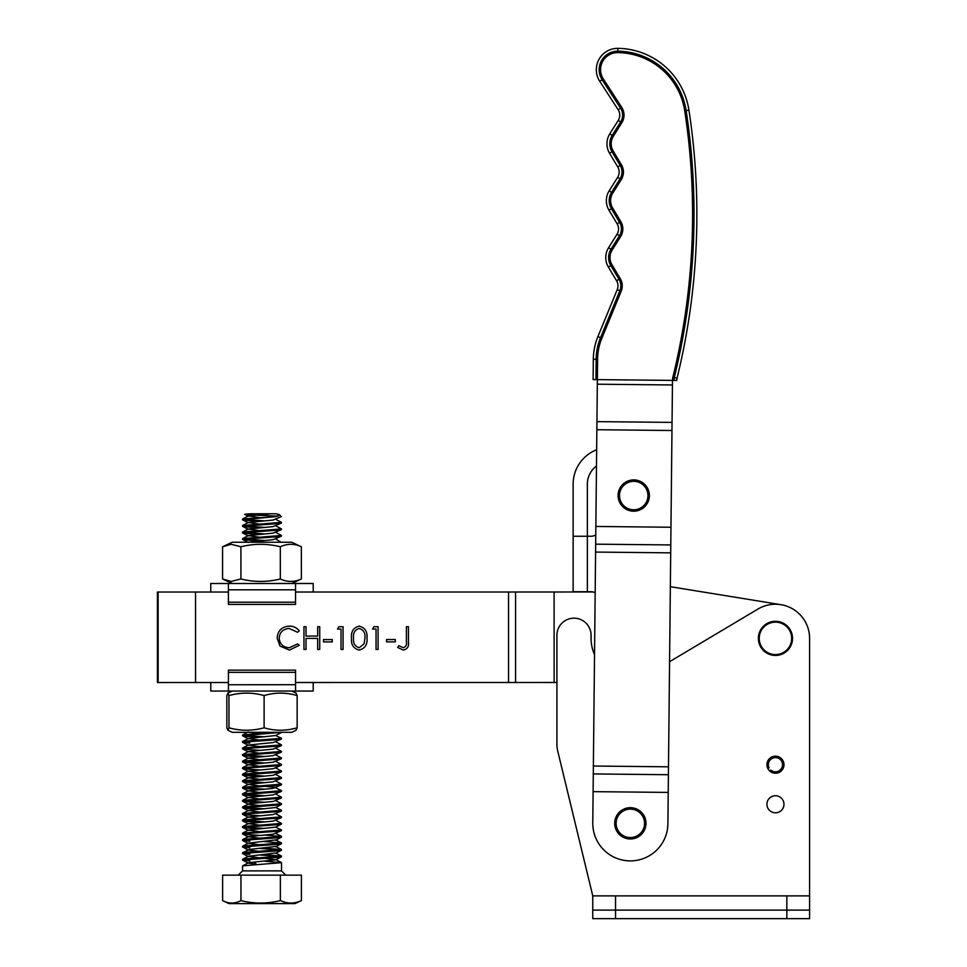 <?xml version="1.0" encoding="UTF-8"?>
<svg xmlns="http://www.w3.org/2000/svg" width="967" height="967" viewBox="0 0 967 967"><rect width="100%" height="100%" fill="white"/><g stroke="black" fill="none" stroke-linecap="round" stroke-linejoin="round"><path stroke-width="1.45" d="M766.916 804.266A8.534 8.534 0 0 0 775.449 812.8A8.534 8.534 0 0 0 783.983 804.266A8.534 8.534 0 0 0 775.449 795.732A8.534 8.534 0 0 0 766.916 804.266M767.798 768.487A8.534 8.534 0 0 0 779.221 772.367A8.534 8.534 0 0 0 783.113 760.944A8.534 8.534 0 0 0 771.678 757.052A8.534 8.534 0 0 0 767.798 768.487L769.067 767.858A7.12 7.12 0 0 1 772.307 758.333A7.12 7.12 0 0 1 781.832 761.573A7.12 7.12 0 0 1 770.844 770.131L769.925 771.219M780.937 604.677L670.349 586.691L780.937 604.677A34.147 34.147 0 0 1 809.597 638.377L809.597 910.116L786.836 910.116L786.836 895.889L809.597 895.889L809.597 638.377A34.147 34.147 0 0 0 757.983 609.041L669.575 661.706M594.524 654.599A39.84 39.84 0 0 1 591.067 638.377L591.067 635.246A17.068 17.068 0 0 0 573.999 618.179A17.068 17.068 0 0 0 556.919 635.246L556.919 744.3A28.454 28.454 0 0 0 557.717 750.984L592.771 895.889L615.544 895.889L615.544 910.116L786.836 910.116L592.771 910.116L592.771 895.889M786.836 895.889L615.544 895.889M591.055 536.25A8.534 8.534 0 0 0 595.769 534.836A8.534 8.534 0 0 1 591.055 536.25L587.356 536.25L587.368 591.731L591.067 591.731A8.534 8.534 0 0 1 593.134 591.985L554.103 591.997L554.115 682.484L556.919 682.484L556.919 744.3M386.558 641.895L386.558 639.55L395.31 639.55L395.31 641.883L386.558 641.895M359.144 650.066C353.414 648.543 350.876 644.566 351.529 638.111C350.864 631.644 353.402 627.656 359.144 626.133C364.946 627.619 367.569 631.608 367.001 638.111C367.569 644.59 364.958 648.579 359.144 650.066M323.522 641.895L323.522 639.562L332.273 639.562L332.273 641.895L323.522 641.895M289.363 626.145C293.46 626.12 296.772 627.704 299.299 630.907L297.51 632.273L289.23 628.477C283.138 628.901 279.777 632.116 279.161 638.135C279.801 644.203 283.21 647.407 289.375 647.733L297.51 643.937L299.299 645.303L289.387 650.078L280.007 646.089L277.118 637.978C277.831 630.593 281.917 626.652 289.363 626.145M554.103 591.997L295.854 592.022L295.551 593.013M228.405 593.025L228.103 592.034L157.403 592.046L157.416 682.533L228.115 682.521L228.417 681.542M295.564 681.53L295.866 682.509L554.115 682.484M303.964 649.486L303.964 626.725L306.007 626.725L306.007 636.068L317.684 636.056L317.684 626.725L319.726 626.725L319.726 649.486L317.684 649.486L317.684 638.401L306.007 638.401L306.007 649.486L303.964 649.486M337.519 629.058L338.861 626.725L343.067 626.725L343.067 649.486L341.025 649.486L341.025 629.058L337.519 629.058M372.549 629.046L373.878 626.713L378.085 626.713L378.097 649.473L376.054 649.473L376.042 629.046L372.549 629.046M406.394 641.858L406.394 626.713L408.437 626.713L408.449 642.088C409.065 646.645 407.3 649.304 403.13 650.054L397.642 647.431L398.851 645.678L403.251 647.721C405.886 646.899 406.938 644.941 406.394 641.858M359.216 628.465C354.816 629.843 352.943 633.059 353.571 638.099C352.943 643.14 354.829 646.355 359.216 647.733L364.1 643.817L364.958 638.099C365.478 633.083 363.568 629.868 359.216 628.465M591.067 591.731A8.534 8.534 0 0 1 595.164 592.783M596.651 449.764A36.988 36.988 0 0 0 573.129 484.213L573.129 536.25L587.356 536.25L587.356 484.213A22.761 22.761 0 0 1 596.482 465.985M587.368 591.731L573.141 591.731L573.129 536.25M786.836 918.65L786.836 910.116L809.597 910.116L809.597 918.65L592.771 918.65L592.771 910.116L615.544 910.116L615.544 918.65M596.155 359.277L593.315 359.24A61.175 61.175 0 0 1 597.908 336.613L617.224 289.641A9.96 9.96 0 0 0 616.559 280.732L608.376 267.061A18.494 18.494 0 0 1 608.581 247.733L617.043 234.244A9.96 9.96 0 0 0 617.151 223.836A9.96 9.96 0 0 1 618.566 229.046A9.96 9.96 0 0 0 617.151 223.836L608.968 210.165L617.151 223.836A9.96 9.96 0 0 1 617.043 234.244L619.46 235.755L610.987 249.244A15.653 15.653 0 0 0 610.818 265.599L619.001 279.282A12.801 12.801 0 0 1 619.859 290.729L600.543 337.688A58.334 58.334 0 0 0 596.155 359.277L595.95 379.608L593.109 379.584L593.315 359.24L593.109 379.584M673.914 380.418A12.801 12.801 0 0 1 674.277 377.493A684.346 684.346 0 0 0 686.123 110.564A69.987 69.987 0 0 0 617.853 51.191A18.494 18.494 0 0 0 602.127 79.741L599.745 81.288L618.155 109.73A9.96 9.96 0 0 1 618.227 120.428A9.96 9.96 0 0 0 619.75 115.242A9.96 9.96 0 0 1 618.227 120.428L609.754 133.929L618.227 120.428A9.96 9.96 0 0 0 618.155 109.73L599.745 81.288A21.347 21.347 0 0 1 617.889 48.35A72.827 72.827 0 0 1 688.927 110.129A687.199 687.199 0 0 1 677.045 378.17A9.96 9.96 0 0 0 676.755 380.442L672.488 380.406L672.44 384.975L597.328 384.201L597.376 379.62L672.488 380.406A14.227 14.227 0 0 1 672.899 377.154A682.92 682.92 0 0 0 684.709 110.782A68.56 68.56 0 0 0 617.84 52.617A17.068 17.068 0 0 0 603.323 78.968L621.733 107.41A14.227 14.227 0 0 1 621.841 122.7L613.38 136.19A14.227 14.227 0 0 0 613.223 151.057L621.406 164.728A14.227 14.227 0 0 1 621.249 179.596L612.788 193.098A14.227 14.227 0 0 0 612.631 207.965L620.814 221.636A14.227 14.227 0 0 1 620.657 236.504L612.196 250.006A14.227 14.227 0 0 0 612.038 264.873L620.222 278.544A14.227 14.227 0 0 1 621.177 291.26L601.861 338.232A56.908 56.908 0 0 0 597.582 359.289L597.376 379.62L595.95 379.608M672.44 384.975L667.895 823.715A37.556 37.556 0 0 1 629.952 860.884A37.556 37.556 0 0 1 592.783 822.941L597.328 384.201M620.04 178.847L617.635 177.336L609.174 190.837L617.635 177.336A9.96 9.96 0 0 0 617.744 166.928L609.561 153.257A18.494 18.494 0 0 1 609.754 133.929A18.494 18.494 0 0 0 609.561 153.257A18.494 18.494 0 0 1 606.938 143.563A18.494 18.494 0 0 0 609.561 153.257L612.002 151.795L620.185 165.466A12.801 12.801 0 0 1 620.04 178.847L611.579 192.348A15.653 15.653 0 0 0 611.41 208.703L619.593 222.374A12.801 12.801 0 0 1 619.46 235.755M668.221 792.42L593.097 791.647M670.965 527.245L595.853 526.459M606.345 200.471A18.494 18.494 0 0 1 609.174 190.837A18.494 18.494 0 0 0 608.968 210.165A18.494 18.494 0 0 1 606.345 200.471M647.95 495.998A14.227 14.227 0 0 0 634.183 481.336A14.227 14.227 0 0 0 619.509 495.104A14.227 14.227 0 0 0 633.288 509.778A14.227 14.227 0 0 0 647.95 495.998M618.094 495.056A15.653 15.653 0 0 1 634.231 479.91A15.653 15.653 0 0 1 649.377 496.047A15.653 15.653 0 0 1 633.24 511.192A15.653 15.653 0 0 1 618.094 495.056M644.554 823.775A14.227 14.227 0 0 0 630.786 809.113A14.227 14.227 0 0 0 616.112 822.881A14.227 14.227 0 0 0 629.892 837.543A14.227 14.227 0 0 0 644.554 823.775M614.698 822.832A15.653 15.653 0 0 1 630.835 807.687A15.653 15.653 0 0 1 645.98 823.824A15.653 15.653 0 0 1 629.843 838.969A15.653 15.653 0 0 1 614.698 822.832M295.866 682.509L313.211 682.509L313.211 691.042L210.77 691.054L228.417 691.054L228.417 670.155L295.564 670.143L295.564 672.355L228.417 672.355M313.211 691.042L295.564 691.042L295.564 672.355M210.77 691.054L210.77 682.521L228.115 682.521M240.916 578.979C253.958 582.231 267.085 582.231 280.321 578.979L280.309 546.754C267.279 543.502 254.14 543.502 240.916 546.754L240.916 578.979L231.186 581.433L222.579 578.991L232.225 583.5L228.103 583.5L313.199 583.488L295.551 583.5L295.551 604.399L228.405 604.399L228.405 602.199L295.551 602.187M240.916 546.754L231.173 544.3L222.579 546.754L232.225 542.245L291.72 542.233L301.366 546.742C294.403 543.502 287.38 543.502 280.309 546.754M222.579 578.991L222.579 546.754M280.321 578.979C287.284 582.219 294.306 582.219 301.378 578.979L301.366 546.742M301.378 578.979L291.72 583.488L235.162 583.5M295.008 903.601L229.022 903.613L222.615 900.603C228.683 903.855 234.8 903.855 240.964 900.603C253.995 903.855 267.134 903.843 280.357 900.603L284.661 902.163C290.233 903.722 295.817 903.202 301.414 900.603L295.008 903.601M259.494 517.587L248.314 515.967L270.53 513.779L250.755 513.779L276.272 513.779L279.753 514.915L275.704 516.632L242.584 518.977L242.584 519.823L246.222 520.367L259.458 521.213M248.326 516.281L244.76 514.347L250.755 513.779C242.802 514.19 242.814 514.577 250.791 514.952C242.814 514.577 242.802 514.19 250.755 513.779M264.487 861.162L281.506 862.661L242.632 865.828L242.524 870.88L281.506 870.88L285.773 875.147M275.704 516.632L242.475 519.702M243.285 519.4L264.45 520.85M275.619 519.231L281.457 522.349L242.584 525.516L242.596 526.362L246.234 526.906L259.458 527.764M281.457 522.349L281.349 523.087L277.71 523.63L242.475 526.253M243.285 525.939L264.45 527.402M275.619 525.782L281.457 528.901L242.584 532.055L242.596 532.914L246.234 533.458L259.458 534.304M281.457 528.901L281.349 529.638L277.71 530.182L242.475 532.793M243.297 532.491L264.45 533.941M275.619 532.321L281.457 535.44L242.584 538.607L242.596 539.453L246.234 539.997L259.458 540.855M281.457 535.44L281.349 536.177L277.71 536.721L242.475 539.332M243.297 539.03L264.45 540.493M275.631 538.873L280.962 542.233M279.112 732.309L242.608 734.944L242.62 735.79L246.259 736.334L259.482 737.18M281.482 732.309L242.499 735.669M243.321 735.367L264.475 736.818M281.373 732.515L275.643 735.524L281.482 738.317L244.167 741.169L242.608 741.484L242.62 742.33L249.764 743.139M281.482 738.317L281.373 739.054L277.734 739.598L242.512 742.221M275.655 741.749L281.494 744.868L242.608 748.023L242.62 748.881L246.259 749.425L259.482 750.271M281.494 744.868L281.373 745.605L277.734 746.149L242.512 748.76M275.655 748.289L281.494 751.407L242.608 754.574L242.62 755.42L246.259 755.964L259.482 756.823M281.494 751.407L281.373 752.145L277.734 752.689L242.512 755.3M243.321 754.997L264.475 756.46M275.655 754.84L281.494 757.947L242.62 761.114L242.62 761.972L246.259 762.516L259.482 763.362M281.494 757.947L281.373 758.684L277.734 759.24L242.512 761.851M243.321 761.549L264.475 762.999M275.655 761.38L281.494 764.498L242.62 767.665L242.62 768.511L246.259 769.055L259.482 769.913M281.494 764.498L281.385 765.235L277.747 765.779L242.512 768.39M275.655 767.919L281.494 771.037L242.62 774.204L242.62 775.051L246.259 775.594L259.482 776.453M281.494 771.037L281.385 771.775L277.747 772.319L242.512 774.942M243.321 774.627L264.475 776.09M275.655 774.47L281.494 777.589L242.62 780.756L242.62 781.602L246.259 782.146L259.494 782.992M281.494 777.589L281.385 778.326L277.747 778.87L242.512 781.481M243.321 781.179L264.475 782.629M275.655 781.01L281.494 784.128L242.62 787.295L242.62 788.141L246.259 788.685L259.494 789.543M281.494 784.128L281.385 784.866L277.747 785.409L242.512 788.032M243.321 787.718L264.487 789.181M264.511 786.268L274.628 787.283L281.494 790.68L242.62 793.834L242.62 794.693L246.259 795.237L259.494 796.083M281.494 790.68L281.385 791.417L277.747 791.961L242.512 794.572M243.321 794.27L264.487 795.72M275.655 794.1L281.494 797.219L242.62 800.386L242.62 801.232L246.259 801.776L259.494 802.634M281.494 797.219L281.385 797.956L277.747 798.5L242.512 801.111M243.321 800.809L264.487 802.272M275.655 800.64L281.494 803.758L242.62 806.925L242.62 807.771L246.259 808.327L259.494 809.174M281.494 803.758L281.385 804.496L277.747 805.052L242.512 807.663M243.321 807.36L264.487 808.811M281.385 804.496L275.643 807.505L281.494 810.31L242.62 813.477L242.632 814.323L246.271 814.867L259.494 815.725M281.494 810.31L281.385 811.047L277.747 811.591L242.512 814.202M275.655 813.731L281.494 816.849L242.62 820.016L242.632 820.862L246.271 821.406L259.494 822.264M281.494 816.849L281.385 817.586L277.747 818.13L242.512 820.753M243.333 820.439L264.487 821.902M275.655 820.282L281.494 823.401L242.62 826.567L242.632 827.414L246.271 827.957L259.494 828.804M281.494 823.401L281.385 824.138L277.747 824.682L242.512 827.293M243.333 826.99L264.487 828.441M281.385 824.138L275.655 827.148L281.494 829.94L242.62 833.107L242.632 833.953L246.271 834.497L259.494 835.355M281.494 829.94L281.385 830.677L277.747 831.221L242.512 833.844M264.487 834.992L281.506 836.491L244.18 839.332L242.62 839.646L242.632 840.504L249.776 841.302M281.506 836.491L281.385 837.217L277.747 837.773L242.524 840.383M264.487 841.532L281.506 843.031L244.18 845.883L242.62 846.198L242.632 847.044L249.776 847.854M281.506 843.031L281.385 843.768L277.747 844.312L242.524 846.923M264.487 848.083L281.506 849.57L244.18 852.423L242.62 852.737L242.632 853.583L249.776 854.393M259.494 848.446L280.684 849.884M281.506 849.57L281.385 850.307L277.747 850.851L242.524 853.474M264.487 854.623L281.506 856.121L244.192 858.962L242.632 859.288L242.632 860.134L249.776 860.944M259.494 854.985L280.696 856.436M281.506 856.121L281.385 856.859L277.747 857.403L242.524 860.014M243.321 741.907L249.764 742.523M243.321 748.458L249.764 749.062M243.321 768.088L249.776 768.692M243.321 813.9L249.776 814.504M243.333 833.53L249.776 834.146M243.333 840.081L249.776 840.686M243.333 846.621L249.776 847.237M243.333 853.172L249.776 853.776M243.333 859.711L249.776 860.316M279.378 514.662L276.272 513.779M281.143 516.62L279.753 514.915M278.206 516.124L250.791 514.952M222.615 900.603L222.615 875.159L240.952 875.147L301.414 875.147L301.414 900.603M280.357 875.147L280.357 900.603M240.952 875.147L240.964 900.603M264.523 858.261L275.655 859.868L249.389 862.552L248.362 863.144L256.146 864.16L254.345 861.96M281.3 516.571L273.117 520.053L248.314 522.506L259.494 524.126M281.349 523.087L273.117 526.592L248.314 529.058L259.494 530.665M281.349 529.638L273.117 533.143L248.314 535.597L259.494 537.217M281.349 536.177L273.117 539.683L248.193 542.233M248.483 732.309L259.519 733.554M275.643 735.524L248.338 738.474L259.519 740.093M281.373 739.054L273.141 742.559L248.35 745.025L259.519 746.633M281.373 745.605L273.141 749.111L248.35 751.564L259.519 753.184M281.373 752.145L273.141 755.65L248.35 758.116L259.519 759.724M281.373 758.684L273.141 762.201L248.35 764.655L259.519 766.275M281.385 765.235L273.141 768.741L248.35 771.195L259.519 772.814M281.385 771.775L273.141 775.292L248.35 777.746L259.519 779.366M281.385 778.326L273.141 781.832L248.35 784.285L259.519 785.905M281.385 784.866L273.153 788.371L248.35 790.837L259.531 792.444M281.385 791.417L273.153 794.922L248.35 797.376L259.531 798.996M281.385 797.956L273.153 801.462L249.389 803.65L242.62 806.925M242.62 801.232L248.362 804.242L259.531 805.535M275.643 807.505L248.35 810.467L259.531 812.087M281.385 811.047L273.153 814.552L248.35 817.006L259.531 818.626M281.385 817.586L273.153 821.104L248.35 823.558L259.531 825.177M275.655 827.148L248.35 830.097L259.531 831.717M281.385 830.677L273.153 834.183L248.35 836.648L259.531 838.256M281.397 842.922L275.668 839.912L248.362 843.188L259.531 844.807M281.397 849.461L275.668 846.451L249.389 849.461L242.62 852.737M242.632 847.044L248.362 850.053L259.531 851.347M281.397 856.013L275.668 853.003L248.362 856.279L259.531 857.898M228.103 592.034L210.758 592.034L210.758 583.5L228.405 583.5L228.405 602.199M228.103 583.5L210.758 583.5M313.199 583.488L313.199 592.022L295.854 592.022M296.023 693.109L297.147 695.563C286.208 692.324 275.196 692.324 264.112 695.563C252.472 692.324 240.759 692.324 228.949 695.575L227.801 693.134L232.249 691.054M227.958 693.121L226.834 695.575L226.846 727.8L227.97 730.254L228.961 727.8C240.59 731.04 252.302 731.04 264.112 727.8C275.039 731.04 286.051 731.04 297.147 727.788L296.023 730.242M296.192 730.23L291.744 732.309L232.249 732.309L227.97 730.254M297.147 695.563L297.147 727.788M228.949 695.575L228.961 727.8M264.112 695.563L264.112 727.8M790.438 632.164A16.221 16.221 0 0 0 769.236 623.389A16.221 16.221 0 0 0 760.473 644.59A16.221 16.221 0 0 0 781.662 653.354A16.221 16.221 0 0 0 790.438 632.164M759.687 644.916A17.068 17.068 0 0 1 768.91 622.603A17.068 17.068 0 0 1 791.224 631.838A17.068 17.068 0 0 1 781.989 654.151A17.068 17.068 0 0 1 759.687 644.916M508.533 591.997L508.545 682.484M195.539 592.034L195.552 682.521M158.129 592.046L158.141 682.533M515.556 591.997L515.568 682.484M619.859 290.729L617.224 289.641A9.96 9.96 0 0 0 616.559 280.732L619.001 279.282M593.315 359.24A61.175 61.175 0 0 1 597.908 336.613L600.543 337.688M610.818 265.599L608.376 267.061A18.494 18.494 0 0 1 608.581 247.733L610.987 249.244M619.593 222.374L617.151 223.836M617.635 177.336A9.96 9.96 0 0 0 617.744 166.928L620.185 165.466M602.127 79.741L620.536 108.183A12.801 12.801 0 0 1 620.633 121.939L612.171 135.44A15.653 15.653 0 0 0 612.002 151.795M620.536 108.183L618.155 109.73M599.745 81.288A21.347 21.347 0 0 1 617.889 48.35A72.827 72.827 0 0 1 688.927 110.129A687.199 687.199 0 0 1 677.045 378.17A9.96 9.96 0 0 0 676.755 380.442M686.123 110.564L688.927 110.129M668.402 774.724L593.291 773.938M668.487 766.819L593.363 766.033M670.699 552.846L595.587 552.072M670.784 544.941L595.672 544.167M671.968 430.508L596.857 429.723M672.053 422.398L596.941 421.624M674.277 377.493L677.045 378.17M617.889 48.35L617.853 51.191L617.877 48.35M620.633 121.939L618.227 120.428M612.171 135.44L609.754 133.929M611.579 192.348L609.174 190.837M611.41 208.703L608.968 210.165M295.564 684.721L228.417 684.733M228.405 589.822L295.551 589.822M242.524 870.88L238.257 875.159M281.506 862.661L281.506 870.88M242.584 519.823L248.326 522.833M242.596 526.362L248.326 529.372M242.596 532.914L248.326 535.923M242.596 539.453L248.326 542.463M242.62 735.79L248.35 738.8M242.62 742.33L248.35 745.339M242.62 748.881L248.35 751.891M242.62 755.42L248.35 758.43M242.62 761.972L248.35 764.97M242.62 768.511L248.362 771.521M242.62 775.051L248.362 778.06M242.62 781.602L248.362 784.612M242.62 788.141L248.362 791.151M242.62 794.693L248.362 797.702M242.62 807.771L248.362 810.781M242.632 814.323L248.362 817.333M242.632 820.862L248.362 823.872M242.632 827.414L248.362 830.423M242.632 833.953L248.362 836.963M281.385 837.217L275.655 840.238M242.632 840.504L248.362 843.514M281.385 843.768L275.655 846.778M281.385 850.307L275.655 853.317M242.632 853.583L248.362 856.593M281.385 856.859L275.655 859.868M242.632 860.134L248.362 863.144M248.314 515.967L242.584 518.977M248.314 522.506L242.584 525.516M248.314 529.058L242.584 532.055M248.314 535.597L242.584 538.607M248.338 731.934L242.608 734.944M248.338 738.474L242.608 741.484M248.35 745.025L242.608 748.023M248.35 751.564L242.608 754.574M248.35 758.116L242.62 761.114M248.35 764.655L242.62 767.665M248.35 771.195L242.62 774.204M248.35 777.746L242.62 780.756M248.35 784.285L242.62 787.295M248.35 790.837L242.62 793.834M248.35 797.376L242.62 800.386M248.35 810.467L242.62 813.477M248.35 817.006L242.62 820.016M248.35 823.558L242.62 826.567M248.35 830.097L242.62 833.107M275.668 833.373L281.397 836.37M248.35 836.648L242.62 839.646M248.362 843.188L242.62 846.198M248.362 856.279L242.632 859.288M275.668 859.542L281.397 862.552M248.362 862.818L242.632 865.828M291.732 691.042L296.18 693.121"/></g></svg>
